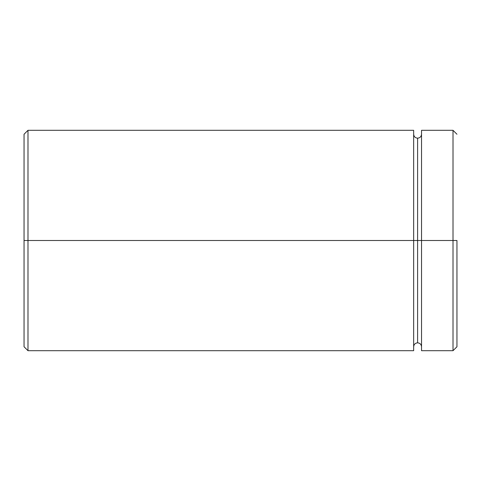 <?xml version="1.0" encoding="UTF-8"?>
<svg xmlns="http://www.w3.org/2000/svg" width="481" height="481" viewBox="0 0 481 481"><rect width="100%" height="100%" fill="white"/><g stroke="black" fill="none" stroke-linecap="round" stroke-linejoin="round"><path stroke-width="0.72" d="M421.53 240.5L417.598 240.5L417.598 138.179L417.598 240.5L24.05 240.5L24.05 346.759L24.05 134.241L24.05 240.5L27.988 240.5L27.988 350.691L27.988 240.5L413.66 240.5L413.66 350.691L413.66 130.309L413.66 240.5L417.598 240.5L417.598 138.179L417.598 342.821L417.598 240.5L417.598 342.821L417.598 240.5L421.53 240.5L421.53 350.691L421.53 240.5L453.012 240.5L453.012 350.691L453.012 240.5L421.53 240.5L421.53 130.309L421.53 240.5M456.95 240.5L453.012 240.5L453.012 130.309L453.012 240.5L456.95 240.5L456.95 346.759L456.95 240.5M413.66 130.309L27.988 130.309L27.988 240.5L27.988 130.309L24.05 134.241M413.66 134.241C413.9 136.622 415.217 137.933 417.598 138.179C419.979 137.933 421.29 136.622 421.53 134.241M413.66 350.691L27.988 350.691L24.05 346.759M421.53 350.691L453.012 350.691L456.95 346.759M456.95 134.241L453.012 130.309L421.53 130.309M421.53 346.759C421.29 344.378 419.979 343.067 417.598 342.821C415.217 343.067 413.9 344.378 413.66 346.759"/></g></svg>
